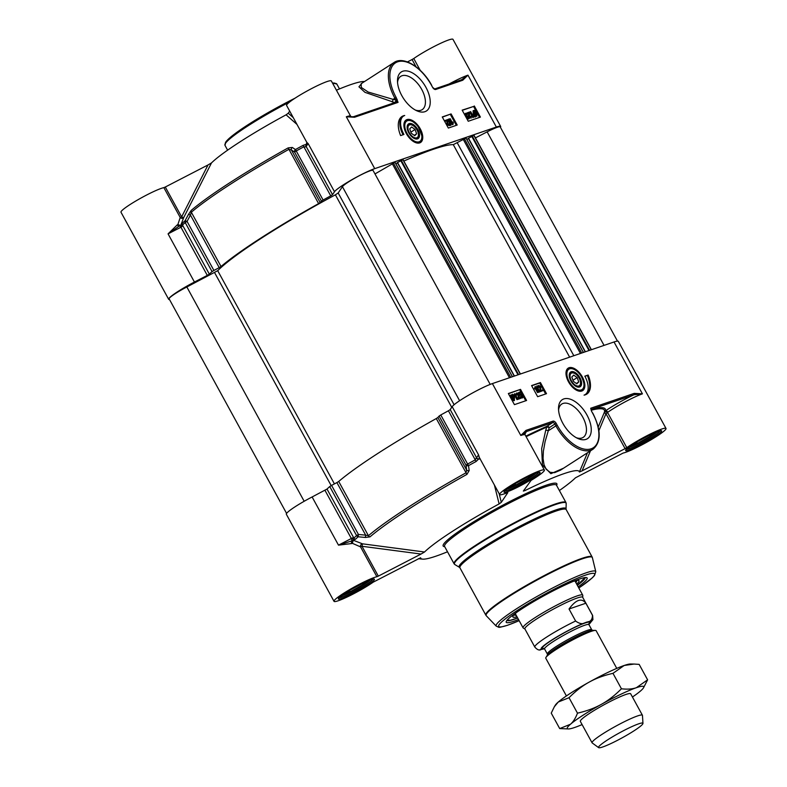 <?xml version="1.0" encoding="UTF-8"?>
<svg xmlns="http://www.w3.org/2000/svg" width="787" height="787" viewBox="0 0 787 787"><rect width="100%" height="100%" fill="white"/><g stroke="black" fill="none" stroke-linecap="round" stroke-linejoin="round"><path stroke-width="1.18" d="M407.145 127.573A7.998 4.309 -122.8 0 1 411.758 124.936A7.998 4.309 -122.8 0 1 411.995 125.044M418.418 135.01A7.998 4.309 -122.8 0 1 418.428 135.275A7.998 4.309 -122.8 0 1 414.11 138.384M416.057 128.468A7.437 4.004 -122.8 0 1 418.428 134.764A7.437 4.004 -122.8 0 1 413.48 137.204A7.437 4.004 -122.8 0 1 407.961 128.635A7.437 4.004 -122.8 0 1 412.221 125.143A7.437 4.004 -122.8 0 1 416.057 128.468M411.267 133.229L409.712 128.881L411.621 126.982L415.074 129.452L416.628 133.8L414.729 135.698L411.267 133.229M419.628 142.349A12.749 6.867 -122.8 0 1 419.481 142.447A12.749 6.867 -122.8 0 1 418.654 142.85A12.749 6.867 -122.8 0 1 417.336 143.077M404.203 122.713A12.749 6.867 -122.8 0 1 405.659 121.011A12.749 6.867 -122.8 0 1 405.817 120.913M409.889 134.587A8.765 4.722 57.2 0 0 414.444 138.551A8.765 4.722 57.2 0 0 419.471 134.429A8.765 4.722 57.2 0 0 412.959 124.336A8.765 4.722 57.2 0 0 407.135 127.209A8.765 4.722 57.2 0 0 409.889 134.587M323.093 200.036L296.237 150.966A150.917 16.822 -28.7 0 1 303.88 146.785L305.74 146.844L306.566 144.09L305.936 144.572A4.565 2.213 -27.2 0 0 305.641 144.582L303.074 145.369A150.012 16.724 151.3 0 0 295.469 149.53L296.237 150.966L294.584 152.068A2.125 1.81 -56.8 0 1 295.469 149.53A3276.015 1069.208 -112.8 0 0 292.282 147.464L288.17 147.887A141.512 15.779 151.3 0 0 191.221 210.385L188.506 214.359A3276.015 3216.725 -2.6 0 0 185.102 220.685L187.05 221.393A3355.079 3307.879 -160.1 0 1 190.444 215.077L191.33 212.244A142.417 15.878 -28.7 0 1 288.898 149.343L291.406 149.992A3355.079 985.944 63.3 0 1 294.584 152.068L321.44 201.128L323.093 200.036A150.917 16.822 -28.7 0 1 330.737 195.855L332.537 194.655L334.505 191.743A25.509 2.843 -28.7 0 1 351.317 180.036A25.509 2.843 -28.7 0 1 374.73 168.644L496.351 127.041A25.509 2.843 -28.7 0 1 500.66 126.432A25.509 2.843 -28.7 0 1 500.414 127.287M321.44 201.128L320.181 202.554L291.406 149.992A2.125 1.81 -56.9 0 1 292.282 147.464M288.17 147.887L318.607 203.607L320.181 202.554M318.607 203.607A142.417 15.878 151.3 0 0 221.039 266.508L191.33 212.244A2.125 1.859 -130.4 0 1 191.221 210.385M188.506 214.359L190.444 215.077L219.219 267.639L221.039 266.508M219.219 267.639L213.907 270.453L187.05 221.393L185.201 222.554A2.125 1.899 -131.6 0 1 185.102 220.685A150.012 16.724 151.3 0 0 182.407 223.164L181.226 224.797A4.565 0.58 -61.4 0 0 181.049 225.082L179.711 225.741M179.229 225.977A2.125 1.476 67.5 0 1 177.321 224.826L168.064 233.867L180.921 227.217L207.296 275.391L209.342 274.112A150.917 16.822 -28.7 0 1 212.057 271.613L213.907 270.453M207.296 275.391L194.438 282.041L168.064 233.867L179.367 225.928M169.52 299.562A25.509 2.843 -28.7 0 1 168.674 299.316A25.509 2.843 -28.7 0 1 194.438 282.041M449.288 125.654L447.065 124.69L446.829 120.755L445.206 121.316L444.842 120.657L447.488 119.614L447.941 124.277L449.2 124.976M449.092 125.025L449.584 123.618L449.387 125.595L447.508 124.405L447.282 120.47L445.658 121.021L445.294 120.372M448.639 125.32L449.131 123.687M451.049 125.113L448.865 119.034L451.049 125.113L450.272 125.517L450.715 125.222M449.584 123.618L448.078 119.437L448.531 119.152M450.272 125.517L449.889 124.474M450.174 118.699L452.555 123.047L452.918 121.946L453.282 122.605L453.086 124.326L450.174 118.699M452.102 123.333L452.918 121.946M452.368 124.71L449.318 119.132L449.77 118.837M465.668 113.928L465.874 115.423L467.281 116.446L468.009 115.65L469.259 118.611L467.606 119.181L467.252 118.522L468.57 118.07L467.931 116.515L467.498 117.086L465.481 115.63L465.028 114.233L465.53 113.259L467.439 114.449L466.593 114.941L467.045 114.656L465.747 113.869M466.593 114.941L465.383 114.115M467.606 119.181L469.259 118.611M468.068 118.247L467.576 117.047M467.931 116.515L467.045 117.371L465.934 117.047M467.478 116.81L467.045 117.371L467.478 116.81M464.576 114.558L465.53 113.259M471.079 118.129L468.845 117.165L468.619 113.23L466.986 113.79L466.632 113.131L469.278 112.088L469.731 116.751L470.99 117.45M470.882 117.499L471.374 116.092L471.177 118.07L469.298 116.879L469.072 112.944L467.439 113.495L467.084 112.846M470.429 117.794L470.911 116.161M470.675 111.616L473.056 115.964L473.42 114.863L473.774 115.522L473.587 117.243L470.675 111.616M472.603 116.25L473.42 114.863M472.869 117.627L469.809 112.039L470.262 111.754M475.132 115.02L474.168 113.692L474.089 111.085L475.082 111.292L475.132 115.02M474.669 114.469L474.581 111.065M474.128 111.361L473.636 111.37M475.525 115.345L475.486 111.606L476.45 112.944L476.538 115.571L475.525 115.345M476.086 115.866L475.978 112.177M475.525 112.462L475.033 111.892M475.545 116.791L473.735 113.869L473.735 110.455L475.073 110.692L475.456 110.082L476.902 112.777L476.883 116.201L475.535 115.955L475.092 117.086L475.141 116.545M474.689 116.84L475.132 115.669M474.689 115.955L473.282 114.154L473.076 110.849L473.735 110.455M474.61 110.475L475.063 109.846M476.853 116.23L475.082 116.24M479.549 117.391L473.567 106.461L462.264 110.328M474.315 105.979L480.404 117.096L468.245 121.257L462.156 110.141L473.567 106.461M451.099 113.918L457.188 125.035L448.344 128.065L442.255 116.948L451.099 113.918L442.363 117.135M456.332 125.33L450.341 114.41M403.072 134.754A18.071 9.729 -122.8 0 1 402.777 116.545L403.534 116.053A18.071 9.729 57.2 0 0 403.928 134.459L400.613 135.59A22.528 12.13 -122.8 0 1 401.97 116.506A22.528 12.13 -122.8 0 1 404.705 115.492A18.071 9.729 57.2 0 0 403.534 116.053A22.528 12.13 57.2 0 0 401.606 116.761M500.66 126.432L452.978 39.35A25.509 2.843 151.3 0 0 437.867 44.623A25.509 2.843 151.3 0 0 413.765 58.533L412.073 59.537L416.028 66.757M496.351 127.041L467.95 75.159L461.507 79.792A1.062 0.885 71.1 0 1 461.664 79.713L461.664 79.713A1.062 0.885 71.1 0 1 462.766 80.225L467.95 75.159A25.509 2.843 151.3 0 0 449.013 84.042M432.624 87.377L434.65 88.951L461.762 79.684M394.887 102.556A2.125 1.574 68.4 0 1 394.503 102.497A141.827 15.809 151.3 0 0 391.336 103.776M431.61 85.517L431.729 85.38C422.334 67.643 403.711 55.739 394.1 62.468A35.071 18.878 57.2 0 0 394.867 98.188L395.92 100.087L395.979 102.182L353.452 116.732A1.062 0.885 71.1 0 1 354.543 117.253L398.055 102.369L395.92 100.087A2.125 1.043 -77.3 0 1 394.779 102.389A2.125 1.564 -111.3 0 0 395.212 102.448M395.556 102.349L398.055 102.369L396.166 97.509A34.008 18.308 -122.8 0 1 397.632 61.819A34.008 18.308 -122.8 0 1 431.551 85.409L432.565 87.259A3.187 1.712 57.2 0 0 435.742 89.472L462.766 80.225M361.971 83.186L358.941 86.806L364.961 92.335L394.503 102.497M336.413 90.2A90.338 10.074 -28.7 0 1 364.489 81.553M397.16 99.319L395.851 99.988L393.047 99.359A2.125 1.043 -77.3 0 1 391.896 101.739M165.29 187.021L208.024 164.945L181.63 216.858L180.203 217.468A2.125 1.908 -162.2 0 0 183.774 217.438A2.125 0.502 26.9 0 1 181.63 216.858L165.29 187.021L163.863 187.631A25.509 2.843 151.3 0 0 138.059 199.691A25.509 2.843 151.3 0 0 120.991 212.224L168.674 299.316M180.774 225.239L183.774 217.438L211.506 162.899L208.024 164.945M211.506 162.899A90.338 10.074 -28.7 0 1 286.094 114.813L297.014 124.454M293.256 117.607L288.258 113.21L286.094 114.813M288.258 113.21L289.695 111.095M350.628 116.161A25.509 2.843 151.3 0 0 346.319 116.771L353.442 116.742A1.062 0.885 71.1 0 0 353.284 116.81L351.691 116.997L350.628 116.161L331.357 80.963A25.509 2.843 151.3 0 0 307.619 90.712A25.509 2.843 151.3 0 0 286.606 105.458L306.851 142.437L308.13 143.568L306.999 143.657M407.44 61.927L412.073 59.537M374.73 168.644L346.319 116.771L354.543 117.253M396.166 97.509L393.047 99.359L368.168 92.04L361.302 87.455L361.174 83.697M163.863 187.631L180.203 217.468L177.862 224.61L180.538 225.416M180.941 225.072L181.925 226.666L180.921 227.217L179.662 225.751L178.915 226.135M181.925 226.666L182.486 225.052A150.917 16.822 -28.7 0 1 185.201 222.554L212.057 271.613M397.543 82.448A19.803 10.664 -122.8 0 1 400.721 76.369A19.803 10.664 -122.8 0 1 402 75.749A19.803 10.664 -122.8 0 1 421.104 88.351A19.803 10.664 -122.8 0 1 422.176 109.659A19.803 10.664 -122.8 0 1 420.897 110.278A19.803 10.664 -122.8 0 1 415.339 110.042M424.931 111.685A23.207 12.494 57.2 0 0 420.474 79.566A23.207 12.494 57.2 0 0 397.484 80.776A23.207 12.494 57.2 0 0 416.825 110.79A23.207 12.494 57.2 0 0 424.931 111.685M419.707 142.9A13.369 7.201 57.2 0 0 418.438 125.999A13.369 7.201 57.2 0 0 404.361 122.241A13.369 7.201 57.2 0 0 407.272 135.148A13.369 7.201 57.2 0 0 417.828 143.126A13.369 7.201 57.2 0 0 419.707 142.9M416.628 133.8L414.237 135.344M415.074 129.452L410.883 132.147M574.687 580.973A34.539 3.846 -28.7 0 1 575.759 581.308A34.539 3.846 -28.7 0 1 575.612 582.154M515.947 614.824A34.539 3.846 -28.7 0 1 515.16 614.49A34.539 3.846 -28.7 0 1 515.446 613.398M577.176 377.583L578.74 381.931L576.832 383.83L573.379 381.37L571.815 377.012L573.723 375.124L577.176 377.583L572.985 380.288M578.74 381.931L576.34 383.476M576.674 584.092A37.727 4.21 151.3 0 0 579.055 580.698A37.727 4.21 151.3 0 0 573.015 581.495M516.793 612.276A37.727 4.21 151.3 0 0 512.868 616.939A37.727 4.21 151.3 0 0 517.01 616.762M514.304 614.47A35.494 3.955 151.3 0 0 514.383 615.041A35.494 3.955 151.3 0 0 516.174 615.237M575.838 582.567A35.494 3.955 151.3 0 0 576.635 580.954A35.494 3.955 151.3 0 0 576.202 580.58M517.689 617.992A44.643 4.978 -28.7 0 1 514.354 619.212A44.643 4.978 -28.7 0 1 506.917 620.402M585.184 577.56A44.643 4.978 -28.7 0 1 577.353 585.321M507.782 492.544L507.222 492.711A25.509 2.843 -28.7 0 1 499.637 494.57L479.391 457.591L478.555 454.847L476.578 457.768L450.203 409.594L448.413 410.784A150.917 16.822 151.3 0 0 440.769 414.965L439.116 416.067L465.983 465.127A3355.079 985.944 63.3 0 1 466.632 470.055L465.993 472.81A142.417 15.878 151.3 0 0 368.424 535.711L365.67 535.15L365.394 537.462L369.969 536.882A141.512 15.779 -28.7 0 1 466.927 474.384L469.17 470.567A3276.015 1112.739 -120 0 0 468.531 465.629A2.125 1.554 172.4 0 1 465.983 465.127L467.635 464.035L440.769 414.965M331.583 485.392L336.895 482.579L365.67 535.15A3355.079 3307.879 -160.1 0 1 358.439 534.452L331.583 485.392L329.733 486.553A150.917 16.822 151.3 0 0 327.018 489.052L312.114 496.971A25.509 2.843 151.3 0 0 286.34 514.245L334.022 601.337A25.509 2.843 -28.7 0 0 349.133 596.054A25.509 2.843 -28.7 0 0 373.235 582.144L420.602 557.767M494.403 485.018L499.125 503.916A90.338 10.074 151.3 0 0 424.537 552.002L362.473 543.827A2.125 1.722 -61.6 0 0 360.554 546.886L361.981 546.276L421.055 554.048L378.321 576.123L361.981 546.276L362.473 543.827L353.225 540.226L352.35 543.305L360.554 546.886L376.894 576.733L378.321 576.123M507.831 492.623L501.289 502.322L499.155 493.695M559.38 490.527A90.338 10.074 151.3 0 0 575.494 477.788L623.137 453.056A25.509 2.843 -28.7 0 0 648.941 440.995A25.509 2.843 -28.7 0 0 666.009 428.453A25.509 2.843 -28.7 0 0 650.898 433.735A25.509 2.843 -28.7 0 0 626.786 447.646L607.653 412.683A27.594 1.092 -71.9 0 0 607.81 412.231A25.509 2.843 -28.7 0 1 642.428 393.854L634.204 393.372L590.693 408.256L591.391 410.903M581.731 390.48A12.749 6.867 -122.8 0 1 581.583 390.578A12.749 6.867 -122.8 0 1 579.439 391.208M569.05 367.726A13.369 7.201 57.2 0 0 566.463 370.372A13.369 7.201 57.2 0 0 569.375 383.279A13.369 7.201 57.2 0 0 579.93 391.257A13.369 7.201 57.2 0 0 583.108 378.439A13.369 7.201 57.2 0 0 569.05 367.726M566.306 370.844A12.749 6.867 -122.8 0 1 567.761 369.142A12.749 6.867 -122.8 0 1 567.919 369.054M558.573 410.145A19.803 10.664 -122.8 0 1 561.751 404.065A19.803 10.664 -122.8 0 1 563.03 403.456A19.803 10.664 -122.8 0 1 582.134 416.057A19.803 10.664 -122.8 0 1 583.216 437.356A19.803 10.664 -122.8 0 1 581.927 437.975A19.803 10.664 -122.8 0 1 576.369 437.739M450.203 409.594L452.181 406.672A25.509 2.843 151.3 0 1 468.993 394.966A25.509 2.843 151.3 0 1 492.396 383.584L614.027 341.971L642.428 393.854L633.958 394.779A1.062 0.885 -108.9 0 0 634.204 393.372M525.982 430.391L520.807 435.467L525.736 431.807A1.062 0.885 -108.9 0 0 525.982 430.391L553.005 421.143A3.187 1.712 57.2 0 1 556.183 423.357L557.196 425.216A34.008 18.308 -122.8 0 0 591.126 448.806A34.008 18.308 -122.8 0 0 592.581 413.106L591.598 411.306L592.581 413.106M526.592 400.485L514.432 404.646L508.343 393.53L520.512 389.368L526.592 400.485M546.503 393.677L537.649 396.697L531.569 385.581L540.413 382.561L546.503 393.677M588.145 375.025A22.528 12.13 -122.8 0 1 586.777 394.11A22.528 12.13 -122.8 0 1 584.052 395.123A18.071 9.729 57.2 0 0 585.213 394.562A18.071 9.729 57.2 0 0 584.83 376.166L588.145 375.025L584.928 376.353M563.817 398.93A23.207 12.494 57.2 0 0 558.514 408.483A23.207 12.494 57.2 0 0 577.855 438.487A23.207 12.494 57.2 0 0 589.552 420.779A23.207 12.494 57.2 0 0 563.817 398.93M329.733 486.553L356.6 535.613A150.917 16.822 151.3 0 0 353.884 538.111L352.35 537.944L353.353 539.813A4.565 1.407 -174.4 0 0 353.668 539.784L355.458 539.262A150.012 16.724 -28.7 0 1 358.164 536.783A3276.015 3260.256 29.5 0 0 365.394 537.462M369.969 536.882A2.125 1.859 49.6 0 1 368.424 535.711L338.715 481.447L336.895 482.579M338.715 481.447A142.417 15.878 -28.7 0 1 436.283 418.546L466.927 474.384M469.17 470.567A2.125 1.554 -7.5 0 1 466.632 470.055L437.857 417.494L436.283 418.546M437.857 417.494L439.116 416.067M476.165 458.123L475.279 459.854A150.917 16.822 151.3 0 0 467.635 464.035L468.531 465.629A150.012 16.724 -28.7 0 1 476.135 461.467L478.093 459.569A4.565 3.04 149.6 0 0 478.25 459.293L476.165 458.123L476.578 457.768A2.125 2.066 34 0 0 479.44 458.664A2.125 1.987 78.3 0 1 479.873 458.467M352.999 540.413A27.634 3.079 151.3 0 0 352.005 540.817L338.508 545.145L351.799 543.532A2.125 1.476 67.5 0 1 352.005 540.817L353.393 540.059A150.917 16.822 151.3 0 0 353.225 540.226M358.439 534.452L358.164 536.783A2.125 1.899 -131.6 0 1 356.6 535.613L358.439 534.452M478.25 459.293L479.45 458.654A27.634 3.079 151.3 0 0 479.922 458.546M452.181 406.672L478.555 454.847L479.45 458.654M479.017 459.077A150.917 16.822 151.3 0 1 479.558 458.782L480.021 458.526M479.558 458.782L480.345 459.323M499.125 503.916L501.289 502.322M312.114 496.971L338.489 545.145L351.346 538.505L324.972 490.331M334.022 601.337A25.509 2.843 -28.7 0 1 351.091 588.794A25.509 2.843 -28.7 0 1 376.894 576.733M421.055 554.048L424.537 552.002M420.533 557.776L420.632 557.786A90.338 10.074 151.3 0 0 422.57 559.134A90.338 10.074 151.3 0 0 447.508 551.776M666.009 428.453L618.326 341.371A25.509 2.843 151.3 0 0 614.027 341.971M591.283 410.194A141.827 15.809 -28.7 0 1 604.465 411.985A29.296 0.925 110.3 0 1 604.278 412.457A2.125 0.492 -157.4 0 0 605.97 413.687L625.104 448.639L582.075 470.872L590.466 450.843M598.887 430.686L605.97 413.687L607.653 412.683A2.125 1.23 -158.4 0 0 604.278 412.457L598.209 427.046M587.466 452.781L579.399 472.003L582.075 470.872M523.355 491.088L531.087 480.385A25.509 2.843 -28.7 0 0 544.388 470.065A25.509 2.843 -28.7 0 0 520.65 479.824A25.509 2.843 -28.7 0 0 499.637 494.57M523.404 490.94L524.614 490.754L524.299 489.622M625.104 448.639L626.786 447.646M526.109 436.687A141.827 15.809 -28.7 0 1 546.699 427.105A2.125 0.767 -162.9 0 1 549.228 427.685L554.884 424.036L555.897 425.885L548.254 430.814A2.125 0.767 17.2 0 0 545.735 430.233L541.663 448.639L542.45 464.999L550.87 473.695L563.6 468.167M524.909 433.804A27.634 3.079 151.3 0 0 525.736 431.807L552.759 422.56L547.103 426.21A2.125 1.24 -114.1 0 0 546.699 427.105A2608.443 2099.224 75.2 0 1 545.735 430.233M560.57 470.124L554.599 472.662L550.123 472.308L546.139 469.239L544.014 464.714L543.06 458.457L543.374 451.207L545.096 441.615L548.254 430.814A2552.851 2132.465 -108.9 0 0 549.228 427.685A2.125 1.141 57.2 0 0 547.103 426.21A143.175 15.956 151.3 0 0 525.805 436.116M591.657 411.414L591.116 409.722A2.125 1.938 -104.4 0 1 591.686 409.24L590.693 408.256L591.598 411.306M579.399 472.003A90.338 10.074 151.3 0 0 524.614 490.754M604.465 411.985A2.125 1.19 -158.5 0 1 607.81 412.231A2.125 1.466 55.1 0 0 605.419 410.942A143.175 15.956 151.3 0 0 591.686 409.24L633.958 394.779A27.634 3.079 151.3 0 0 605.419 410.942A2.125 2.105 -165.1 0 0 604.465 411.985M586.394 394.346A22.528 12.13 57.2 0 0 587.387 375.517M585.213 394.562L584.466 395.044A18.071 9.729 -122.8 0 1 584.456 395.054M545.637 393.972L539.656 383.043L531.668 385.778M542.853 390.637L540.659 391.395L540.207 386.732L539.056 385.984L538.564 387.391L538.761 385.414L540.639 386.604L540.866 390.539L542.489 389.988L542.853 390.637L540.207 391.68L539.754 387.027L538.603 386.279M539.016 387.322L538.111 387.686L538.111 385.807L538.761 385.414M539.616 391.857L538.829 392.26L536.645 386.191L537.098 385.896L539.616 391.857L537.098 385.896M538.387 392.172L535.593 387.961L535.229 389.063L534.865 388.404L535.327 386.594L538.387 392.172L537.521 392.605L535.406 388.729M535.229 389.063L534.422 388.699L535.062 386.683M540.413 382.561L539.656 383.043M513.606 400.219L513.527 397.612L512.573 396.284M520.512 389.368L508.451 393.716M525.736 400.78L519.754 389.85M512.209 398.881L512.17 395.959L511.157 395.723M521.86 397.474L521.82 395.881L520.423 394.858M522.312 397.189L522.273 395.586L520.876 394.562L519.686 395.654L518.446 392.683L518.899 392.398L520.541 391.828L520.896 392.487L519.577 392.939L520.217 394.494L520.65 393.923L522.666 395.379L523.119 396.776L522.627 397.75L520.709 396.559L522.411 397.14M520.896 392.487L519.627 393.057M519.764 394.779L520.414 394.08M523.119 396.776L522.174 398.035L522.676 397.061L522.174 398.035L520.256 396.855L520.709 396.559M521.063 398.163L518.879 398.92L518.426 394.257L517.275 393.51L516.774 394.917L516.97 392.939L518.849 394.13L519.086 398.065L520.709 397.514L521.063 398.163L518.426 399.206L517.974 394.553L516.823 393.805M517.236 394.848L516.321 395.212L516.321 393.333L516.97 392.939M517.885 399.255L515.101 395.044L514.737 396.146L514.373 395.487L514.826 393.677L517.885 399.255L517.029 399.688L514.905 395.812M514.737 396.146L513.921 395.782L514.57 393.766M514.344 400.603L512.622 400.613M512.229 400.613L511.904 400.022M510.143 396.805L510.812 395.094M512.16 394.848L513.006 394.464L514.423 397.14L514.413 400.553L513.075 400.317L512.691 400.927L511.245 398.232L511.265 394.808L512.612 395.054L512.603 394.218M510.586 395.202L511.265 394.808M513.026 395.989L513.98 397.317L514.059 399.924L513.065 399.717L513.026 395.989M512.622 395.664L512.671 399.403L511.698 398.065L511.609 395.438L512.622 395.664L512.17 395.959M520.217 394.494L520.65 393.923M520.689 394.68L520.138 395.359L518.899 392.398M578.179 586.846A46.128 5.145 151.3 0 0 586.61 577.609A46.128 5.145 151.3 0 0 579.35 579.065A46.128 5.145 151.3 0 0 535.052 600.786A46.128 5.145 151.3 0 0 506.198 621.632A46.128 5.145 151.3 0 0 518.515 619.507M341.184 595.907A18.071 2.017 151.3 0 0 348.995 592.768A18.071 2.017 151.3 0 0 370.333 579.95M366.762 581.386L363.043 584.613L350.176 591.745L344.086 593.831M363.043 584.613L362.384 583.413M350.176 591.745L349.458 590.427M628.429 447.528A18.071 2.017 151.3 0 0 636.24 444.389A18.071 2.017 151.3 0 0 657.578 431.571M653.997 433.007L650.278 436.234L637.421 443.366L631.322 445.452M650.278 436.234L649.629 435.034M637.421 443.366L636.693 442.048M506.798 489.14A18.071 2.017 151.3 0 0 514.609 486.002A18.071 2.017 151.3 0 0 535.947 473.174M532.376 474.62L528.657 477.847L515.79 484.979L509.701 487.064M528.657 477.847L527.998 476.647M515.79 484.979L515.072 483.661M578.858 376.038A8.765 4.722 57.2 0 0 572.513 371.582A8.765 4.722 57.2 0 0 569.237 375.34A8.765 4.722 57.2 0 0 576.546 386.683A8.765 4.722 57.2 0 0 581.495 384.656A8.765 4.722 57.2 0 0 578.858 376.038M580.521 383.151A7.998 4.309 -122.8 0 1 580.531 383.407A7.998 4.309 -122.8 0 1 576.222 386.525M569.247 375.704A7.998 4.309 -122.8 0 1 573.861 373.068A7.998 4.309 -122.8 0 1 574.097 373.176M572.395 382.344A7.437 4.004 -122.8 0 1 570.132 375.005A7.437 4.004 -122.8 0 1 574.323 373.274A7.437 4.004 -122.8 0 1 580.531 382.895A7.437 4.004 -122.8 0 1 577.766 386.083A7.437 4.004 -122.8 0 1 572.395 382.344M395.881 163.775L397.435 162.771M514.295 376.088L397.346 162.624L402.924 159.731M403.839 161.05A139.23 15.524 -28.7 0 1 453.282 144.651L466.002 138.069M466.858 139.496L468.413 138.492M585.282 351.809L468.334 138.335L473.902 135.443M475.446 137.902L487.143 131.862A17.54 1.958 -28.7 0 1 500.198 126.894L617.48 341.125M286.586 513.399L169.136 298.853A17.54 1.958 -28.7 0 1 186.844 286.98L217.704 270.689A139.23 15.524 -28.7 0 1 335.39 194.822L338.174 192.982L342.424 186.686A17.54 1.958 -28.7 0 1 358.36 176.219A17.54 1.958 -28.7 0 1 373.038 170.395L490.203 384.4M374.986 173.937L395.015 162.348M616.762 668.379L596.123 630.672A28.696 3.197 151.3 0 0 595.336 630.397A28.696 3.197 151.3 0 0 591.273 631.351A28.696 3.197 151.3 0 0 564.722 644.287A28.696 3.197 151.3 0 0 545.962 657.43A28.696 3.197 151.3 0 0 545.775 658.237L566.414 695.934M539.744 649.787L544.476 648.803M569.031 608.99C575.946 599.596 581.563 597.677 585.872 603.226L592.463 615.277C592.454 619.723 590.388 622.035 586.266 622.212C583.285 624.465 579.734 624.071 575.622 621.032L569.031 608.99L585.872 603.226M588.883 624.524L592.936 619.644L592.621 615.434L582.675 597.274A32.946 3.669 151.3 0 0 577.117 598.051A32.946 3.669 151.3 0 0 543.925 614.48A32.946 3.669 151.3 0 0 524.88 628.921L534.826 647.081C537.098 649.639 539.056 650.515 540.689 649.737M582.734 597.382L582.793 595.415A34.008 3.787 151.3 0 0 582.734 595.159A34.008 3.787 151.3 0 0 576.989 595.966A34.008 3.787 151.3 0 0 542.735 612.916A34.008 3.787 151.3 0 0 523.07 627.829A34.008 3.787 151.3 0 0 523.247 628.006L524.939 629.029M642.959 723.391L642.467 715.413A28.696 3.197 151.3 0 0 642.418 715.255A28.696 3.197 151.3 0 0 637.578 715.924A28.696 3.197 151.3 0 0 608.676 730.228A28.696 3.197 151.3 0 0 592.08 742.81A28.696 3.197 151.3 0 0 592.198 742.938L598.641 747.65A25.292 2.823 151.3 0 0 602.812 746.942A25.292 2.823 151.3 0 0 627.751 734.655A25.292 2.823 151.3 0 0 642.959 723.391A25.292 2.823 151.3 0 0 638.651 723.843A25.292 2.823 151.3 0 0 612.62 736.77A25.292 2.823 151.3 0 0 598.641 747.65M554.353 706.736L555.396 705.063A43.58 4.86 -28.7 0 1 558.278 702.024A43.58 4.86 -28.7 0 1 589.148 682.132A43.58 4.86 -28.7 0 1 624.209 665.468A43.58 4.86 -28.7 0 1 630.387 664.002L634.086 664.051L624.209 665.468L612.975 673.338C603.865 675.403 595.916 678.335 589.148 682.132C582.341 685.871 575.641 691.065 569.031 697.705L558.278 702.024L554.353 706.736L551.244 713.13L559.705 728.575L570.457 724.256A43.58 4.86 151.3 0 0 568.47 728.949A43.58 4.86 151.3 0 0 574.648 727.493A43.58 4.86 151.3 0 0 582.105 724.581M630.692 693.819A28.696 3.197 151.3 0 0 629.905 693.534A28.696 3.197 151.3 0 0 625.842 694.488A28.696 3.197 151.3 0 0 599.291 707.424A28.696 3.197 151.3 0 0 580.531 720.567A28.696 3.197 151.3 0 0 580.344 721.384L592.08 742.81M632.443 697.026A43.58 4.86 151.3 0 0 640.579 690.937A43.58 4.86 151.3 0 0 643.461 687.897A43.58 4.86 151.3 0 0 636.378 687.7A43.58 4.86 151.3 0 0 601.317 704.365A43.58 4.86 151.3 0 0 570.457 724.256C573.211 721.905 575.553 718.206 577.481 713.16C586.6 711.084 594.539 708.152 601.317 704.365C608.115 700.627 614.824 695.433 621.435 688.782C627.367 689.471 632.354 689.107 636.378 687.7L647.612 679.83L643.461 687.897M647.612 679.83L639.152 664.376L634.086 664.051M568.47 728.949L559.705 728.575M569.031 697.705L577.481 713.16M612.975 673.338L621.435 688.782M227.62 150.16L224.964 145.3A63.767 7.113 -28.7 0 1 289.714 101.936M332.832 83.658A63.767 7.113 -28.7 0 1 336.836 84.052L332.478 83.009M335.232 83.422A62.704 6.994 151.3 0 0 332.517 83.088M295.036 98.188A62.704 6.994 151.3 0 0 225.298 143.608M415.044 142.388A12.749 6.867 57.2 0 0 419.786 142.25L421.684 139.673L422.019 136.151L418.123 126.55C413.057 120.755 409.004 118.847 405.964 120.814A12.749 6.867 57.2 0 0 403.888 125.074M408.581 135.856A12.12 6.522 57.2 0 0 420.445 140.981A12.12 6.522 57.2 0 0 418.064 126.628A12.12 6.522 57.2 0 0 406.2 121.503A12.12 6.522 57.2 0 0 408.581 135.856M420.199 70.289L413.765 58.533M434.65 88.951L434.65 88.951A1.062 0.885 71.1 0 1 435.742 89.472M431.551 85.409L432.565 87.259M334.505 191.743L308.13 143.568L306.153 146.48A2.125 2.066 34 0 1 306.241 144.336L306.851 142.427M177.862 224.61A25.509 2.843 151.3 0 0 177.321 224.826M181 225.023L179.554 225.82M330.737 195.855L303.074 145.369M182.407 223.164A2.125 1.948 46.3 0 0 182.486 225.052L209.342 274.112M305.74 146.844L306.153 146.48L332.537 194.655M515.328 613.506A34.648 3.866 151.3 0 0 515.987 614.883M575.651 582.223A34.648 3.866 151.3 0 0 574.844 580.924M585.046 577.569L577.314 585.262A44.21 4.929 151.3 0 0 584.761 577.609M507.192 620.077A44.21 4.929 151.3 0 0 517.649 617.923L510.566 620.235L507.005 620.294M448.413 410.784L476.135 461.467M492.396 383.584L520.807 435.467A25.509 2.843 -28.7 0 1 525.116 434.867L525.008 433.48L523.916 434.64M352.35 537.944L351.346 538.505L352.074 540.777M355.458 539.262A2.125 1.948 46.3 0 1 353.884 538.111L327.018 489.052M351.799 543.532A25.509 2.843 -28.7 0 1 352.35 543.305M658.168 431.335A20.511 2.282 151.3 0 0 627.131 448.551A20.511 2.282 151.3 0 0 645.606 442.225A20.511 2.282 151.3 0 0 658.168 431.335M660.155 430.823A19.449 2.164 -28.7 0 1 647.731 439.677A19.449 2.164 -28.7 0 1 629.354 448.659A19.449 2.164 -28.7 0 1 626.413 449.298M557.196 425.216L555.897 425.885A35.071 18.878 57.2 0 0 593.142 449.121L560.226 470.341M553.005 421.143A1.062 0.885 -108.9 0 1 552.759 422.56A2.125 1.141 -122.8 0 1 554.884 424.036L556.183 423.357M536.537 472.948A20.511 2.282 151.3 0 0 505.51 490.163A20.511 2.282 151.3 0 0 523.985 483.838A20.511 2.282 151.3 0 0 536.537 472.948M538.534 472.436A19.449 2.164 -28.7 0 1 526.1 481.29A19.449 2.164 -28.7 0 1 507.733 490.271A19.449 2.164 -28.7 0 1 504.792 490.911M370.923 579.714A20.511 2.282 151.3 0 0 339.886 596.93A20.511 2.282 151.3 0 0 358.37 590.604A20.511 2.282 151.3 0 0 370.923 579.714M372.91 579.202A19.449 2.164 -28.7 0 1 360.485 588.056A19.449 2.164 -28.7 0 1 342.109 597.038A19.449 2.164 -28.7 0 1 339.177 597.677M556.576 485.412A64.829 7.231 151.3 0 0 545.932 485.294A64.829 7.231 151.3 0 0 475.86 520.463A64.829 7.231 151.3 0 0 444.704 546.66M444.566 546.404L444.586 546.444A63.767 7.113 -28.7 0 1 481.457 518.485A63.767 7.113 -28.7 0 1 545.686 486.7A63.767 7.113 -28.7 0 1 556.458 485.195L556.429 485.156M555.189 504.054A63.767 7.113 151.3 0 0 490.96 535.839A63.767 7.113 151.3 0 0 454.089 563.797L454.807 564.535A63.629 7.093 -28.7 0 1 489.563 537.305A63.629 7.093 -28.7 0 1 555.347 504.585A63.629 7.093 -28.7 0 1 566.187 503.552L565.961 502.549A63.767 7.113 151.3 0 0 555.189 504.054M519.145 620.648A54.697 6.099 -28.7 0 1 507.94 625.104A54.697 6.099 -28.7 0 1 518.23 609.866A54.697 6.099 -28.7 0 1 585.42 575.149A54.697 6.099 -28.7 0 1 578.799 587.987M578.819 588.007L592.345 577.815L594.48 575.553L595.779 571.677A56.753 6.326 151.3 0 0 586.128 572.838A56.753 6.326 151.3 0 0 528.254 601.543A56.753 6.326 151.3 0 0 496.263 626.167C500.335 627.662 496.784 628.115 507.605 625.262L519.154 620.668M582.095 558.908A60.51 6.749 -28.7 0 1 592.385 557.668L592.109 556.96A60.579 6.749 151.3 0 0 581.878 558.396A60.579 6.749 151.3 0 0 520.856 588.587A60.579 6.749 151.3 0 0 485.835 615.149L486.277 615.759A60.51 6.749 -28.7 0 1 520.394 589.502A60.51 6.749 -28.7 0 1 582.095 558.908M566.187 503.552L566.05 509.022A60.865 6.788 151.3 0 0 555.671 510.015A60.865 6.788 151.3 0 0 492.741 541.318A60.865 6.788 151.3 0 0 459.49 567.358L454.807 564.535M485.835 615.149L459.933 567.83A60.579 6.749 -28.7 0 1 494.954 541.269A60.579 6.749 -28.7 0 1 555.976 511.068A60.579 6.749 -28.7 0 1 566.207 509.642L592.109 556.96M580.167 374.76A12.12 6.522 57.2 0 0 568.312 369.634A12.12 6.522 57.2 0 0 570.683 383.987A12.12 6.522 57.2 0 0 582.547 389.122A12.12 6.522 57.2 0 0 580.167 374.76M577.146 390.519A12.749 6.867 57.2 0 0 581.888 390.391L583.787 387.804L584.131 384.282C580.973 370.825 573.182 366.909 568.066 368.946A12.749 6.867 57.2 0 0 565.991 373.215M397.504 162.496L514.423 376.048M400.662 160.459L518.023 374.819M401.183 160.184L518.584 374.622M402.855 159.613L520.256 374.051M453.282 144.651L569.631 357.16M457.237 142.781L573.821 355.724M463.14 139.181L580.452 353.461M464.3 138.591L581.701 353.029M465.973 138.02L583.374 352.458M468.481 138.207L585.4 351.769M471.649 136.171L589.001 350.53M472.17 135.905L589.571 350.343M473.843 135.334L591.244 349.762M487.143 131.862L604.052 345.385M186.844 286.98L304.175 501.28M214.605 272.646L331.189 485.599M217.704 270.689L334.426 483.887M335.39 194.822L451.738 407.332M338.174 192.982L454.109 404.734M342.424 186.686L459.608 400.721M392.152 163.47L509.464 377.74M393.323 162.879L510.724 377.317M394.995 162.309L512.396 376.747M547.358 654.036L544.574 648.96A25.292 2.823 -28.7 0 1 559.203 637.873A25.292 2.823 -28.7 0 1 584.682 625.262A25.292 2.823 -28.7 0 1 588.951 624.671L591.726 629.738A25.292 2.823 151.3 0 0 587.456 630.338A25.292 2.823 151.3 0 0 561.977 642.949A25.292 2.823 151.3 0 0 547.358 654.036L547.457 655.03M545.962 657.43L547.477 654.991A26.148 2.912 -28.7 0 1 564.574 643.018A26.148 2.912 -28.7 0 1 588.765 631.233A26.148 2.912 -28.7 0 1 592.473 630.357L595.336 630.397M588.794 623.963A26.994 3.01 151.3 0 0 585.075 623.009A26.994 3.01 151.3 0 0 554.274 638.641A26.994 3.01 151.3 0 0 544.063 648.449M544.407 648.724A28.273 3.148 -28.7 0 1 552.395 639.634A28.273 3.148 -28.7 0 1 585.981 622.428A28.273 3.148 -28.7 0 1 588.843 624.396M575.622 621.032A32.946 3.669 151.3 0 0 534.826 647.081M224.964 145.3L226.066 141.512L231.791 136.141L248.466 124.454L282.228 104.799L295.086 98.149M339.492 88.911L336.836 84.052M418.428 134.764L418.428 135.275M394.1 62.468L361.272 83.629M422.57 559.134L418.389 558.701M626.068 449.121L626.137 449.672L636.713 442.038L651.784 434.001L660.618 430.794L660.185 430.44M592.759 413.086C601.189 429.879 601.317 441.891 593.142 449.121M504.447 490.734L515.091 483.651L530.163 475.614L538.564 472.052M338.823 597.5L338.892 598.051L349.467 590.417L364.548 582.38L372.949 578.819M525.116 434.867L544.388 470.065M444.586 546.444L454.089 563.797M556.458 485.195L565.961 502.549M595.779 571.677L592.385 557.668M496.263 626.167L486.277 615.759M566.05 509.022L566.207 509.642M580.531 382.895L580.531 383.407M397.346 162.624L514.236 376.117M403.042 159.594L520.423 373.992M466.052 138.01L583.442 352.438M468.334 138.335L585.213 351.828M474.02 135.305L591.401 349.713M395.064 162.299L512.455 376.717M591.726 629.738L592.513 630.357M588.223 624.416L588.853 623.678L588.951 624.671M544.574 648.96L543.797 648.34L544.761 648.213M515.298 613.644L523.07 627.829M574.963 580.973L582.734 595.159M630.682 693.809L642.418 715.255"/></g></svg>
